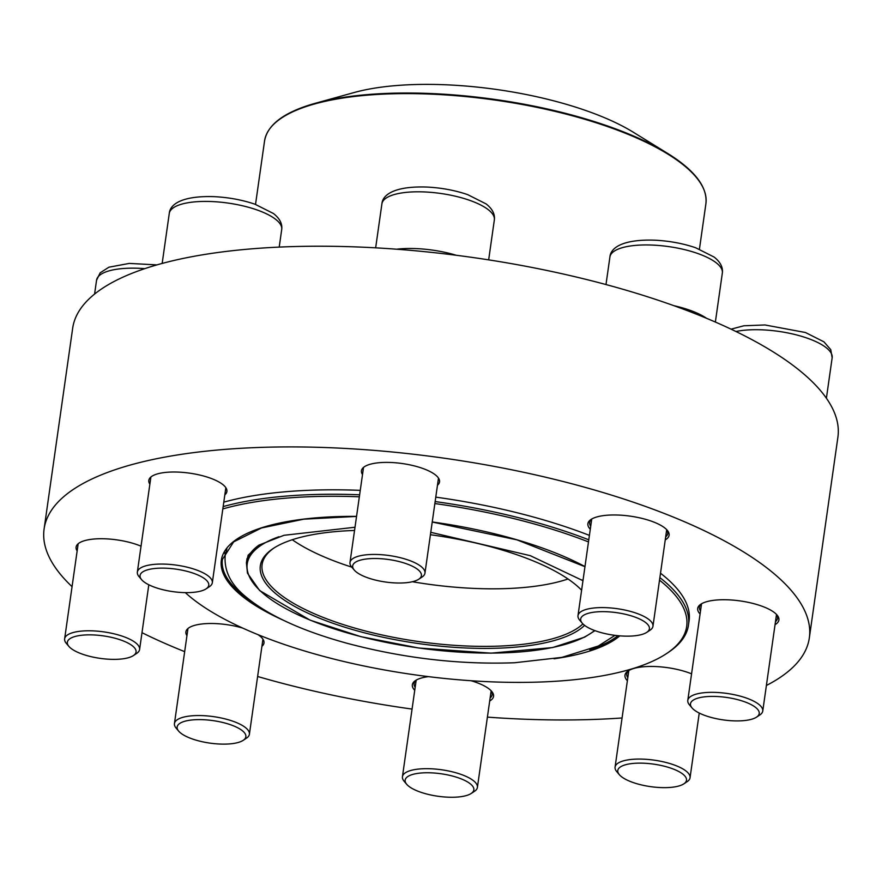 <?xml version="1.0" encoding="UTF-8"?>
<svg xmlns="http://www.w3.org/2000/svg" width="882" height="882" viewBox="0 0 882 882"><rect width="100%" height="100%" fill="white"/><g stroke="black" fill="none" stroke-linecap="round" stroke-linejoin="round"><path stroke-width="1.32" d="M582.263 623.21L579.706 620.189A37.86 12.392 8.1 0 1 577.997 615.614A37.86 12.392 8.1 0 1 626.859 610.487A37.86 12.392 8.1 0 1 652.956 626.286A37.86 12.392 8.1 0 1 650.034 630.2L646.727 632.383A34.707 11.356 -171.9 0 0 625.492 614.313A34.707 11.356 -171.9 0 0 590.742 612.714A34.707 11.356 -171.9 0 0 582.263 623.21A34.707 11.356 -171.9 0 0 613.453 635.139A34.707 11.356 -171.9 0 0 646.727 632.383M692.072 707.97L689.504 704.95A37.86 12.392 8.1 0 1 687.795 700.374A37.86 12.392 8.1 0 1 717.264 692.48A37.86 12.392 8.1 0 1 758.608 704.2A37.86 12.392 8.1 0 1 762.754 711.046A37.86 12.392 8.1 0 1 759.832 714.96L756.536 717.143A34.707 11.356 -171.9 0 0 755.411 707.276A34.707 11.356 -171.9 0 0 711.708 696.405A34.707 11.356 -171.9 0 0 692.072 707.97A34.707 11.356 -171.9 0 0 723.251 719.899A34.707 11.356 -171.9 0 0 756.536 717.143M619.351 774.694L616.794 771.684A37.86 12.392 8.1 0 1 615.074 767.108A37.86 12.392 8.1 0 1 616.805 764.11A37.86 12.392 8.1 0 1 659.185 760.979A37.86 12.392 8.1 0 1 690.044 777.77A37.86 12.392 8.1 0 1 688.313 780.768A37.86 12.392 8.1 0 1 687.111 781.695L683.815 783.866A34.707 11.356 -171.9 0 0 684.906 783.029A34.707 11.356 -171.9 0 0 652.162 763.933A34.707 11.356 -171.9 0 0 619.351 774.694A34.707 11.356 -171.9 0 0 650.541 786.634A34.707 11.356 -171.9 0 0 683.815 783.866M406.712 784.307L404.154 781.298A37.86 12.392 8.1 0 1 402.435 776.722A37.86 12.392 8.1 0 1 422.687 768.762A37.86 12.392 8.1 0 1 477.405 787.383A37.86 12.392 8.1 0 1 474.483 791.308L471.175 793.48A34.707 11.356 -171.9 0 0 441.099 773.768A34.707 11.356 -171.9 0 0 406.712 784.307A34.707 11.356 -171.9 0 0 455.288 797.185A34.707 11.356 -171.9 0 0 471.175 793.48M224.667 552.43A205.66 67.297 -171.9 0 0 225.274 554.943M359.338 496.798A263.431 86.204 -171.9 0 0 222.826 508.925M185.308 592.627A263.431 86.204 -171.9 0 0 425.741 676.296A263.431 86.204 -171.9 0 0 666.34 653.716A263.431 86.204 -171.9 0 0 659.516 580.147M588.481 541.912A263.431 86.204 -171.9 0 0 434.859 503.556M435.774 497.139A265.008 86.712 8.1 0 1 589.408 535.385M660.508 573.212A265.008 86.712 8.1 0 1 689.085 620.774L688.456 625.206A265.008 86.712 8.1 0 1 667.994 652.625L666.34 653.716M435.146 501.571A265.008 86.712 8.1 0 1 588.779 539.806M659.879 577.633A265.008 86.712 8.1 0 1 688.456 625.206M223.157 506.588A265.008 86.712 8.1 0 1 359.624 494.791M223.785 502.156A265.008 86.712 8.1 0 1 360.253 490.359M255.526 204.415L264.556 140.944A222.892 72.93 -171.9 0 1 466.699 96.667A222.892 72.93 -171.9 0 1 705.898 203.753C707.695 187.182 694.95 170.402 667.685 153.446L633.342 132.256A176.202 57.661 -171.9 0 0 474.24 86.8A176.202 57.661 -171.9 0 0 354.178 92.522L315.282 103.293A222.418 72.776 8.1 0 1 466.843 96.072A222.418 72.776 8.1 0 1 667.685 153.446A222.418 72.776 8.1 0 1 703.318 188.285M292.273 539.74A165.629 54.199 -171.9 0 0 351.764 567.126M412.379 581.734A165.629 54.199 -171.9 0 0 568.019 578.978M274.093 547.942A165.629 54.199 -171.9 0 0 262.108 564.524A165.629 54.199 -171.9 0 0 397.793 638.149A165.629 54.199 -171.9 0 0 582.914 623.905M430.416 534.735A167.205 54.717 8.1 0 1 581.602 590.212M584.59 625.36A167.205 54.717 8.1 0 1 369.668 634.147A167.205 54.717 8.1 0 1 273.244 548.483A167.205 54.717 8.1 0 1 354.553 530.468M72.059 586.662A386.47 126.457 8.1 0 1 45.037 545.738A386.47 126.457 8.1 0 1 44.1 528.98A386.47 126.457 8.1 0 1 444.539 458.243A386.47 126.457 8.1 0 1 809.334 637.895A386.47 126.457 8.1 0 1 766.392 685.479M622.075 717.97A386.47 126.457 8.1 0 1 487.404 717.121M412.07 709.084A386.47 126.457 8.1 0 1 257.621 676.483M184.68 651.644A386.47 126.457 8.1 0 1 141.991 632.681M44.1 528.98L72.666 328.28A386.47 126.457 8.1 0 1 473.105 257.544A386.47 126.457 8.1 0 1 837.9 437.196L809.334 637.895M627.378 680.717A41.013 13.417 8.1 0 1 628.138 670.926A41.013 13.417 8.1 0 1 691.576 673.826M700.087 613.993A41.013 13.417 8.1 0 1 700.859 604.192A41.013 13.417 8.1 0 1 740.185 600.929A41.013 13.417 8.1 0 1 777.042 615.03A41.013 13.417 8.1 0 1 775.046 624.654M590.29 529.233A41.013 13.417 8.1 0 1 591.061 519.432A41.013 13.417 8.1 0 1 630.387 516.168A41.013 13.417 8.1 0 1 667.244 530.28A41.013 13.417 8.1 0 1 665.249 539.894M414.738 690.33A41.013 13.417 8.1 0 1 415.51 680.54A41.013 13.417 8.1 0 1 428.476 676.637M471.054 680.728A41.013 13.417 8.1 0 1 491.693 691.378A41.013 13.417 8.1 0 1 489.697 701.003M362.502 474.56A39.436 12.899 8.1 0 1 361.455 470.768A39.436 12.899 8.1 0 1 402.313 463.546A39.436 12.899 8.1 0 1 439.534 481.881A39.436 12.899 8.1 0 1 437.461 485.232M149.863 484.174A39.436 12.899 8.1 0 1 148.815 480.381A39.436 12.899 8.1 0 1 189.674 473.16A39.436 12.899 8.1 0 1 226.895 491.495A39.436 12.899 8.1 0 1 224.833 494.846M77.153 550.908A39.436 12.899 8.1 0 1 76.095 547.105A39.436 12.899 8.1 0 1 99.92 538.737A39.436 12.899 8.1 0 1 141.043 546.201M186.951 635.668A39.436 12.899 8.1 0 1 185.904 631.865A39.436 12.899 8.1 0 1 242.616 628.05M257.985 634.654A39.436 12.899 8.1 0 1 263.983 642.978A39.436 12.899 8.1 0 1 261.91 646.33M665.678 536.895A39.436 12.899 -171.9 0 0 667.751 533.533A39.436 12.899 -171.9 0 0 666.538 529.509M591.943 518.892A39.436 12.899 -171.9 0 0 589.661 522.42A39.436 12.899 -171.9 0 0 590.708 526.223M775.476 621.645A39.436 12.899 -171.9 0 0 777.549 618.293A39.436 12.899 -171.9 0 0 776.347 614.269M701.741 603.652A39.436 12.899 -171.9 0 0 699.459 607.18A39.436 12.899 -171.9 0 0 700.517 610.983M629.031 670.386A39.436 12.899 -171.9 0 0 626.749 673.914A39.436 12.899 -171.9 0 0 627.797 677.707M490.127 697.993A39.436 12.899 -171.9 0 0 492.2 694.641A39.436 12.899 -171.9 0 0 490.987 690.617M416.392 680A39.436 12.899 -171.9 0 0 414.11 683.528A39.436 12.899 -171.9 0 0 415.157 687.321M178.715 731.178L176.157 728.157A37.86 12.392 8.1 0 1 174.438 723.582A37.86 12.392 8.1 0 1 223.311 718.455A37.86 12.392 8.1 0 1 249.397 734.254A37.86 12.392 8.1 0 1 246.475 738.168L243.178 740.351A34.707 11.356 -171.9 0 0 213.102 720.627A34.707 11.356 -171.9 0 0 178.715 731.178A34.707 11.356 -171.9 0 0 201.063 741.464A34.707 11.356 -171.9 0 0 243.178 740.351M68.917 646.418L66.348 643.397A37.86 12.392 8.1 0 1 64.64 638.822A37.86 12.392 8.1 0 1 94.098 630.928A37.86 12.392 8.1 0 1 135.453 642.647A37.86 12.392 8.1 0 1 139.599 649.494A37.86 12.392 8.1 0 1 136.677 653.408L133.38 655.591A34.707 11.356 -171.9 0 0 103.293 635.867A34.707 11.356 -171.9 0 0 68.917 646.418A34.707 11.356 -171.9 0 0 71.144 648.502A34.707 11.356 -171.9 0 0 103.018 658.733A34.707 11.356 -171.9 0 0 133.38 655.591M141.627 579.683L139.069 576.674A37.86 12.392 8.1 0 1 137.349 572.098A37.86 12.392 8.1 0 1 139.08 569.099A37.86 12.392 8.1 0 1 181.46 565.968A37.86 12.392 8.1 0 1 212.319 582.759A37.86 12.392 8.1 0 1 210.589 585.758A37.86 12.392 8.1 0 1 209.387 586.684L206.09 588.856A34.707 11.356 -171.9 0 0 186.345 571.15A34.707 11.356 -171.9 0 0 141.638 572.749A34.707 11.356 -171.9 0 0 141.627 579.683A34.707 11.356 -171.9 0 0 172.817 591.624A34.707 11.356 -171.9 0 0 206.09 588.856M354.266 570.07L351.709 567.06A37.86 12.392 8.1 0 1 349.989 562.484A37.86 12.392 8.1 0 1 370.242 554.524A37.86 12.392 8.1 0 1 424.959 573.146A37.86 12.392 8.1 0 1 422.026 577.071L418.73 579.242A34.707 11.356 -171.9 0 0 410.417 565.318A34.707 11.356 -171.9 0 0 371.256 558.582A34.707 11.356 -171.9 0 0 354.266 570.07A34.707 11.356 -171.9 0 0 385.456 582.01A34.707 11.356 -171.9 0 0 418.73 579.242M673.892 305.69A56.79 18.577 8.1 0 1 675.149 305.977A56.79 18.577 8.1 0 1 706.537 318.292M715.368 322.051L722.347 273.001A56.79 18.577 -171.9 0 0 668.754 246.607A56.79 18.577 -171.9 0 0 609.914 257.004L605.989 284.544M826.401 398.223L832.156 357.761A56.79 18.577 -171.9 0 0 798.552 335.458A56.79 18.577 -171.9 0 0 735.941 331.5M356.548 516.422L303.761 519.178L261.557 527.954L233.642 541.89L222.396 559.475A205.66 67.297 -171.9 0 0 251.723 601.568M589.694 649.681A205.66 67.297 -171.9 0 0 617.907 635.679M432.235 521.968A206.609 67.605 8.1 0 1 584.975 566.575M619.792 635.856A206.609 67.605 8.1 0 1 554.017 658.799M283.431 620.278A206.609 67.605 8.1 0 1 356.56 516.367M271.347 126.81A222.418 72.776 8.1 0 1 315.282 103.293C284.368 111.97 267.455 124.527 264.556 140.944M278.933 536.741A180.457 59.05 -171.9 0 0 344.487 632.074A180.457 59.05 -171.9 0 0 594.589 630.52M582.947 580.764A180.457 59.05 -171.9 0 0 581.69 579.849M247.026 558.582L246.409 562.892A181.405 59.359 8.1 0 1 258.702 545.308M144.802 268.646A56.79 18.577 -171.9 0 0 96.557 280.211L100.173 272.814L108.916 267.202L129.268 263.409L156.919 264.887M279.208 247.092L281.711 229.485A56.79 18.577 -171.9 0 0 228.107 203.081A56.79 18.577 -171.9 0 0 169.267 213.477L162.167 263.431M396.657 249.209A56.79 18.577 8.1 0 1 404.221 248.603A56.79 18.577 8.1 0 1 456.281 255.273M488.661 259.859L494.35 219.872A56.79 18.577 -171.9 0 0 440.746 193.467A56.79 18.577 -171.9 0 0 381.906 203.863L375.655 247.831M652.956 626.286L666.693 529.74M577.997 615.614L591.734 519.068M722.347 273.001C723.086 267.279 720.34 261.965 714.111 257.059L695.633 247.743C683.076 243.476 669.592 240.962 655.183 240.202C624.169 239.066 610.653 247.092 609.914 257.004M762.754 711.046L776.502 614.489M687.795 700.374L701.532 603.828M832.156 357.761L830.745 349.658L823.909 341.819L805.431 332.503L764.981 324.962L743.901 325.778L731.068 329.162M690.044 777.77L699.25 713.064M615.074 767.108L628.822 670.563M477.405 787.383L491.142 690.838M402.435 776.722L416.183 680.165M705.898 203.753L699.437 249.154M594.953 630.652L584.667 637.135L552.551 647.575L491.02 653.154L418.608 648.005L360.848 636.661L310.122 620.167L259.65 590.554L247.478 573.19L246.409 562.892M432.235 522.023L516.929 539.85L584.953 566.685M246.927 560.412L248.162 555.175L259.176 545.021L283.993 535.297L355.005 527.249M430.769 532.32L530.303 555.682L582.958 580.687M614.997 635.349L598.305 646.021L561.889 657.377L514.68 662.746C459.842 664.763 404.232 658.347 347.85 643.496C301.435 630.828 267.026 614.919 244.601 595.769C230.511 583.939 224.039 570.511 225.186 555.517L226.883 548.858M249.397 734.254L262.935 639.174M174.438 723.582L187.965 628.513M94.583 294.07L96.557 280.211M139.599 649.494L148.804 584.788M64.64 638.822L78.167 543.753M212.319 582.759L225.847 487.691M137.349 572.098L150.888 477.019M281.711 229.485C282.449 223.752 279.704 218.438 273.475 213.532L254.997 204.227C242.44 199.949 228.956 197.436 214.535 196.675C183.533 195.55 170.017 203.577 169.267 213.477M424.959 573.146L438.486 478.077M349.989 562.484L363.527 467.405M494.35 219.872C495.089 214.139 492.343 208.825 486.114 203.918L467.625 194.613C455.079 190.336 441.595 187.822 427.175 187.061C396.172 185.937 382.656 193.963 381.906 203.863"/></g></svg>
